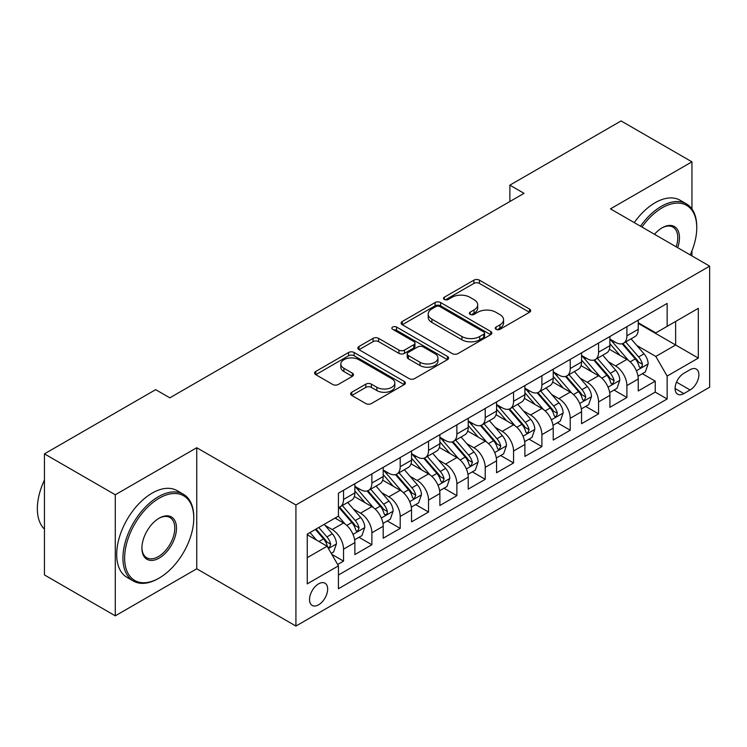 <?xml version="1.0" encoding="UTF-8"?>
<svg xmlns="http://www.w3.org/2000/svg" width="747" height="747" viewBox="0 0 747 747"><rect width="100%" height="100%" fill="white"/><g stroke="black" fill="none" stroke-linecap="round" stroke-linejoin="round"><path stroke-width="1.12" d="M496.064 329.334A2.755 1.587 0 0 0 499.958 329.334L529.511 312.274A3.931 2.269 0 0 0 530.669 310.668A3.931 2.269 0 0 0 529.511 309.062L479.443 280.153A3.931 2.269 0 0 0 473.887 280.153L444.334 297.213A2.755 1.587 0 0 0 443.522 298.342A2.755 1.587 0 0 0 444.334 299.463A2.755 1.587 0 0 0 448.228 299.463L452.047 297.259A12.587 7.265 0 0 1 469.854 297.259L474.028 299.668A12.587 7.265 0 0 1 477.707 304.804A12.587 7.265 0 0 1 474.028 309.94L470.199 312.153A2.755 1.587 0 0 0 469.396 313.273A2.755 1.587 0 0 0 470.199 314.394A2.755 1.587 0 0 0 474.093 314.394L477.921 312.19A12.587 7.265 0 0 1 495.719 312.19L499.892 314.599A12.587 7.265 0 0 1 503.581 319.735A12.587 7.265 0 0 1 499.892 324.88L496.064 327.083A2.755 1.587 0 0 0 495.261 328.213A2.755 1.587 0 0 0 496.064 329.334L496.064 327.083M318.595 604.799A12.82 7.405 120 0 0 326.971 593.491A12.82 7.405 120 0 0 325.01 583.22A12.82 7.405 120 0 0 318.595 583.855A12.82 7.405 120 0 0 310.22 595.154A12.82 7.405 120 0 0 312.181 605.434A12.82 7.405 120 0 0 318.595 604.799M351.781 392.24A3.931 2.269 0 0 0 350.623 393.846A3.931 2.269 0 0 0 351.781 395.452L365.825 403.567A3.931 2.269 0 0 0 371.39 403.567L404.211 384.612A3.931 2.269 0 0 0 405.36 383.006A3.931 2.269 0 0 0 404.211 381.4L354.143 352.5A3.931 2.269 0 0 0 348.578 352.5L315.757 371.446A3.931 2.269 0 0 0 314.608 373.052A3.931 2.269 0 0 0 315.757 374.658L332.723 384.453A3.931 2.269 0 0 0 338.288 384.453L352.332 376.348A3.931 2.269 0 0 0 353.49 374.742A3.931 2.269 0 0 0 352.332 373.136L343.919 368.271A10.523 6.079 0 0 1 340.837 363.976A10.523 6.079 0 0 1 347.336 358.364A10.523 6.079 0 0 1 358.803 359.68L391.764 378.71A10.523 6.079 0 0 1 394.846 383.006A10.523 6.079 0 0 1 388.347 388.617A10.523 6.079 0 0 1 376.88 387.301L371.39 384.135A3.931 2.269 0 0 0 365.825 384.135L351.781 392.24L351.781 395.452M196.75 447.733L115.281 494.766L44.437 453.868L44.437 574.938L115.281 615.836L196.75 568.803L295.924 626.061L295.924 504.991L196.75 447.733L196.75 568.803M691.937 208.973L691.937 161.838L610.467 208.871L709.65 266.137L295.924 504.991M691.937 161.838L621.093 120.939L509.874 185.153L509.874 201.513M44.437 453.868L155.656 389.654L169.83 397.834L524.039 193.333L509.874 185.153M452.327 353.62A3.931 2.269 0 0 0 457.892 353.62L490.714 334.675A3.931 2.269 0 0 0 491.862 333.069A3.931 2.269 0 0 0 490.714 331.463L440.646 302.554A3.931 2.269 0 0 0 435.081 302.554L402.26 321.509A3.931 2.269 0 0 0 401.111 323.106A3.931 2.269 0 0 0 402.26 324.712L452.327 353.62M393.762 329.931A2.755 1.587 0 0 1 396.564 330.314L396.564 327.046L447.462 356.431A3.931 2.269 0 0 1 448.611 358.037A3.931 2.269 0 0 1 447.462 359.643L414.641 378.589A3.931 2.269 0 0 1 409.076 378.589L359.008 349.689L359.008 346.477A3.931 2.269 0 0 0 357.86 348.083A3.931 2.269 0 0 0 359.008 349.689M359.008 346.477L373.052 338.363A3.931 2.269 0 0 1 378.617 338.363L398.926 350.091A3.931 2.269 0 0 0 404.491 350.091L413.801 344.712A3.931 2.269 0 0 0 414.958 343.106A3.931 2.269 0 0 0 413.801 341.5L392.67 329.296A2.755 1.587 0 0 1 391.858 328.166A2.755 1.587 0 0 1 393.557 326.7A2.755 1.587 0 0 1 396.564 327.046M337.653 564.508L343.536 561.109L331.771 554.321M325.085 525.43L332.2 529.539A16.032 9.253 60 0 1 343.536 549.166L354.872 542.621L354.872 554.573L371.875 544.75L358.98 537.308M353.424 509.071L360.54 513.18A16.032 9.253 60 0 1 371.875 532.807L383.202 526.261L383.202 538.204L400.205 528.39L387.31 520.948M381.754 492.712L388.87 496.82A16.032 9.253 60 0 1 400.205 516.448L411.541 509.902L411.541 521.845L428.545 512.031L415.649 504.589M410.094 476.353L417.209 480.452A16.032 9.253 60 0 1 428.545 500.088L439.88 493.543L439.88 505.486L456.884 495.672L443.989 488.23M438.433 459.984L445.548 464.092A16.032 9.253 60 0 1 456.884 483.729L468.22 477.184L468.22 489.126L485.223 479.313L472.328 471.871M466.772 443.625L473.887 447.733A16.032 9.253 60 0 1 485.223 467.37L496.559 460.824L496.559 472.767L513.553 462.953L500.667 455.511M495.112 427.265L502.217 431.374A16.032 9.253 60 0 1 513.553 451.011L524.889 444.465L524.889 456.408L541.892 446.594L528.997 439.143M523.442 410.906L530.557 415.015A16.032 9.253 60 0 1 541.892 434.651L553.228 428.106L553.228 440.048L570.232 430.225L557.337 422.783M551.781 394.547L558.896 398.655A16.032 9.253 60 0 1 570.232 418.283L581.568 411.746L581.568 423.689L598.571 413.866L585.676 406.424M580.12 378.187L587.235 382.296A16.032 9.253 60 0 1 598.571 401.923L609.907 395.378L609.907 407.33L626.901 397.507L626.901 385.564A16.032 9.253 -120 0 0 615.575 365.937L608.46 361.828M614.015 390.065L626.901 397.507M354.872 542.621A16.032 9.253 -120 0 0 343.536 522.993L335.029 518.082M383.202 526.261A16.032 9.253 -120 0 0 371.875 506.634L354.349 496.512M411.541 509.902A16.032 9.253 -120 0 0 400.205 490.275L382.679 480.153M439.88 493.543A16.032 9.253 -120 0 0 428.545 473.915L411.018 463.794M468.22 477.184A16.032 9.253 -120 0 0 456.884 457.547L439.357 447.434M496.559 460.824A16.032 9.253 -120 0 0 485.223 441.188L467.697 431.075M524.889 444.465A16.032 9.253 -120 0 0 513.553 424.828L496.036 414.716M553.228 428.106A16.032 9.253 -120 0 0 541.892 408.469L524.366 398.356M581.568 411.746A16.032 9.253 -120 0 0 570.232 392.11L552.705 381.988M609.907 395.378A16.032 9.253 -120 0 0 598.571 375.75L581.045 365.628M690.097 369.7L683.86 373.295A12.419 7.171 120 0 0 675.746 384.247A12.419 7.171 120 0 0 677.65 394.201A12.419 7.171 120 0 0 683.86 393.585L690.097 389.981A12.419 7.171 120 0 0 698.212 379.037A12.419 7.171 120 0 0 696.307 369.083A12.419 7.171 120 0 0 690.097 369.7M295.924 626.061L709.65 387.198L709.65 266.137M307.26 557.673L327.102 546.225L338.428 565.852L338.428 588.757L667.146 398.982L667.146 376.077L655.81 356.44L636.789 345.469M338.428 565.852L307.26 583.855L307.26 534.114L338.428 516.121L338.428 493.216L667.146 303.441L667.146 326.346L698.314 308.343L698.314 358.084L667.146 376.077M354.872 486.344L360.54 489.621A16.032 9.253 60 0 0 368.551 490.415L379.887 483.869A16.032 9.253 -120 0 0 383.202 476.53L383.202 467.37M383.202 469.984L388.87 473.253A16.032 9.253 60 0 0 396.89 474.046L408.226 467.51A16.032 9.253 -120 0 0 411.541 460.171L411.541 451.011M411.541 453.625L417.209 456.893A16.032 9.253 60 0 0 425.22 457.687L436.556 451.151A16.032 9.253 -120 0 0 439.88 443.811L439.88 434.642M439.88 437.266L445.548 440.534A16.032 9.253 60 0 0 453.56 441.328L464.895 434.782A16.032 9.253 -120 0 0 468.22 427.452L468.22 418.283M468.22 420.906L473.887 424.175A16.032 9.253 60 0 0 481.899 424.968L493.235 418.423A16.032 9.253 -120 0 0 496.559 411.083L496.559 401.923M496.559 404.547L502.217 407.815A16.032 9.253 60 0 0 510.238 408.609L521.574 402.063A16.032 9.253 -120 0 0 524.889 394.724L524.889 385.564M524.889 388.188L530.557 391.456A16.032 9.253 60 0 0 538.578 392.25L549.904 385.704A16.032 9.253 -120 0 0 553.228 378.365L553.228 369.205M553.228 371.819L558.896 375.097A16.032 9.253 60 0 0 566.908 375.89L578.243 369.345A16.032 9.253 -120 0 0 581.568 362.006L581.568 352.845M581.568 355.46L587.235 358.737A16.032 9.253 60 0 0 595.247 359.531L606.583 352.986A16.032 9.253 -120 0 0 609.907 345.646L609.907 336.486M338.428 575.022L655.24 392.11L655.24 381.147L638.237 390.961L638.237 379.018A16.032 9.253 -120 0 0 626.901 359.391L609.384 349.269M609.907 339.101L615.575 342.378A16.032 9.253 -120 0 0 623.586 343.172A16.032 9.253 -120 0 0 626.901 335.833L626.901 326.672M623.586 343.172L634.922 336.626A16.032 9.253 -120 0 0 638.237 329.287L638.237 320.127M343.536 490.275L343.536 499.435A16.032 9.253 60 0 1 340.212 506.774A16.032 9.253 60 0 1 338.428 507.418M340.212 506.774L351.548 500.229A16.032 9.253 -120 0 0 354.872 492.889L354.872 483.729M371.875 473.915L371.875 483.076A16.032 9.253 60 0 1 368.551 490.415M400.205 457.547L400.205 466.716A16.032 9.253 60 0 1 396.89 474.046M428.545 441.188L428.545 450.357A16.032 9.253 60 0 1 425.22 457.687M456.884 424.828L456.884 433.988A16.032 9.253 60 0 1 453.56 441.328M485.223 408.469L485.223 417.629A16.032 9.253 60 0 1 481.899 424.968M513.553 392.11L513.553 401.27A16.032 9.253 60 0 1 510.238 408.609M541.892 375.75L541.892 384.91A16.032 9.253 60 0 1 538.578 392.25M570.232 359.391L570.232 368.551A16.032 9.253 60 0 1 566.908 375.89M598.571 343.032L598.571 352.192A16.032 9.253 60 0 1 595.247 359.531M598.571 401.923L598.571 413.866M570.232 418.283L570.232 430.225M541.892 434.651L541.892 446.594M513.553 451.011L513.553 462.953M485.223 467.37L485.223 479.313M456.884 483.729L456.884 495.672M428.545 500.088L428.545 512.031M400.205 516.448L400.205 528.39M371.875 532.807L371.875 544.75M343.536 549.166L343.536 561.109M327.102 546.225L307.26 534.768M655.81 356.44L675.643 344.993L675.643 321.434L698.314 308.343M638.237 323.395L698.314 358.084M638.237 322.741L655.81 332.882L667.146 326.346M691.937 255.913L691.937 250.88M115.281 494.766L115.281 615.836M642.345 373.705L655.24 381.147M655.24 392.11L667.146 398.982M497.166 329.726L499.892 328.148A12.587 7.265 0 0 0 503.581 323.012L503.581 319.735M477.707 304.804L477.707 308.072A12.587 7.265 0 0 1 474.028 313.217L471.301 314.786M529.464 312.302L479.443 283.421A3.931 2.269 0 0 0 473.887 283.421L445.436 299.855M490.658 334.703L440.646 305.831A3.931 2.269 0 0 0 435.081 305.831L402.316 324.749M483.757 334.189A2.755 1.587 0 0 0 484.57 333.069A2.755 1.587 0 0 0 483.757 331.939L439.815 306.569A2.755 1.587 0 0 0 435.921 306.569L431.887 308.894A12.587 7.265 0 0 0 428.199 314.039A12.587 7.265 0 0 0 431.887 319.174L461.926 336.523A12.587 7.265 0 0 0 479.723 336.523L483.757 334.189L483.757 337.467A2.755 1.587 0 0 0 484.57 336.337L484.57 333.069M428.199 314.039L428.199 317.307A12.587 7.265 0 0 0 431.887 322.452L431.887 319.174M483.757 337.467L479.723 339.792A12.587 7.265 0 0 1 461.926 339.792L431.887 322.452M359.064 349.717L373.052 341.64L373.052 338.363M414.958 343.106L414.958 346.375A3.931 2.269 0 0 1 413.801 347.981L404.491 353.359A3.931 2.269 0 0 1 398.926 353.359L378.617 341.64A3.931 2.269 0 0 0 373.052 341.64M396.564 330.314L447.406 359.671M419.991 362.258A10.523 6.079 0 0 0 431.458 363.574A10.523 6.079 0 0 0 437.957 357.953A10.523 6.079 0 0 0 434.875 353.658L423.26 346.953A3.931 2.269 0 0 0 417.694 346.953L408.385 352.341A3.931 2.269 0 0 0 407.227 353.947A3.931 2.269 0 0 0 408.385 355.553L419.991 362.258L419.991 365.526A10.523 6.079 0 0 0 431.458 366.842A10.523 6.079 0 0 0 437.957 361.231L437.957 357.953M407.227 353.947L407.227 357.215A3.931 2.269 0 0 0 408.385 358.821L408.385 355.553M419.991 365.526L408.385 358.821M394.846 383.006L394.846 386.283A10.523 6.079 0 0 1 388.347 391.895A10.523 6.079 0 0 1 376.88 390.578L371.39 387.404A3.931 2.269 0 0 0 365.825 387.404L351.828 395.48M340.837 363.976L340.837 367.253A10.523 6.079 0 0 0 343.919 371.548L343.919 368.271M352.285 376.376L343.919 371.548M404.155 384.649L354.143 355.768A3.931 2.269 0 0 0 348.578 355.768L315.813 374.686M638.003 376.217L645.324 371.987L648.153 363.808A10.617 6.135 -120 0 0 644.026 353.835L631.075 338.849M628.479 360.428L613.128 342.649A30.655 17.704 -120 0 0 609.907 339.278M620.057 355.441L611.476 345.497A25.445 14.688 -120 0 0 609.907 343.788M622.139 343.741L635.239 358.905A10.617 6.135 60 0 1 639.021 366.226L639.796 367.477L641.234 367.281L642.196 366.114L642.42 364.256A10.617 6.135 -120 0 0 638.638 356.945L625.687 341.949M622.914 343.499L636.986 359.793A5.406 3.128 60 0 1 638.349 361.903L642.42 364.256M690.219 254.914A48.891 28.227 120 0 0 696.755 227.77A48.891 28.227 120 0 0 662.187 207.806A48.891 28.227 120 0 0 641.953 227.051M640.487 226.201A50.096 28.918 -60 0 1 661.338 206.34A50.096 28.918 -60 0 1 686.381 203.856A50.096 28.918 -60 0 1 696.755 226.789L696.755 227.77M654.493 234.297A24.446 14.118 -60 0 1 662.187 227.77L662.187 227.77A24.446 14.118 -60 0 1 677.669 247.668M634.259 222.606A50.096 28.918 -60 0 1 655.1 202.736A50.096 28.918 -60 0 1 680.143 200.261L686.381 203.856M676.184 246.809A23.241 13.418 120 0 0 672.954 227.107A23.241 13.418 120 0 0 661.758 228.022M158.355 578.533L159.204 578.047A48.891 28.227 120 0 0 193.772 518.166A48.891 28.227 120 0 0 159.204 498.202A48.891 28.227 120 0 0 124.628 558.084A48.891 28.227 120 0 0 159.204 578.047L158.345 578.533A50.096 28.918 -60 0 1 158.345 578.533A50.096 28.918 -60 0 1 133.302 581.017A50.096 28.918 -60 0 1 125.627 540.875A50.096 28.918 -60 0 1 158.345 496.736A50.096 28.918 -60 0 1 183.398 494.253A50.096 28.918 -60 0 1 193.772 517.185L193.772 518.166M159.204 558.084A24.446 14.118 -60 0 1 141.911 548.102A24.446 14.118 -60 0 1 159.195 518.166A24.446 14.118 -60 0 1 159.204 518.166L159.204 518.166A24.446 14.118 -60 0 1 176.488 528.148A24.446 14.118 -60 0 1 159.204 558.084M141.921 547.607A23.241 13.418 120 0 0 146.729 557.766A23.241 13.418 120 0 0 158.345 556.618A23.241 13.418 120 0 0 173.537 536.131A23.241 13.418 120 0 0 169.971 517.503A23.241 13.418 120 0 0 158.766 518.418M133.302 581.017L127.065 577.422A50.096 28.918 -60 0 1 119.389 537.28A50.096 28.918 -60 0 1 152.117 493.132A50.096 28.918 -60 0 1 177.16 490.658L183.398 494.253M44.437 529.128A50.096 28.918 -60 0 1 44.437 480.05M609.664 392.577L616.985 388.347L619.823 380.167A10.617 6.135 -120 0 0 615.687 370.195L602.736 355.208M600.14 376.787L584.789 359.008A30.655 17.704 -120 0 0 581.568 355.637M591.727 371.801L583.136 361.856A25.445 14.688 -120 0 0 581.568 360.147M593.8 360.101L606.9 375.265A10.617 6.135 60 0 1 610.682 382.585L611.457 383.846L612.895 383.641L614.09 380.615A10.617 6.135 -120 0 0 610.299 373.304L597.357 358.317M594.575 359.858L608.646 376.152A5.406 3.128 60 0 1 610.01 378.262L614.09 380.615M581.325 408.936L588.655 404.706L591.484 396.526A10.617 6.135 -120 0 0 587.347 386.554L574.396 371.567M571.81 393.146L556.45 375.368A30.655 17.704 -120 0 0 553.228 371.997M563.387 388.16L554.797 378.215A25.445 14.688 -120 0 0 553.228 376.507M565.47 376.469L578.561 391.624A10.617 6.135 60 0 1 582.352 398.945L583.118 400.205L584.556 400L585.751 396.984A10.617 6.135 -120 0 0 581.96 389.663L569.018 374.677M566.235 376.217L580.307 392.511A5.406 3.128 60 0 1 581.67 394.621L585.751 396.984M552.995 425.295L560.315 421.065L563.145 412.886A10.617 6.135 -120 0 0 559.008 402.913L546.066 387.926M543.471 409.505L528.11 391.727A30.655 17.704 -120 0 0 524.889 388.356M535.048 404.519L526.458 394.575A25.445 14.688 -120 0 0 524.889 392.866M537.13 392.829L550.222 407.983A10.617 6.135 60 0 1 554.013 415.304L554.788 416.565L556.216 416.359L557.411 413.343A10.617 6.135 -120 0 0 553.63 406.023L540.679 391.036M537.896 392.577L551.968 408.87A5.406 3.128 60 0 1 553.331 410.99L557.411 413.343M524.655 441.654L531.976 437.425L534.805 429.245A10.617 6.135 -120 0 0 530.669 419.272L517.727 404.286M515.131 425.865L499.78 408.086A30.655 17.704 -120 0 0 496.559 404.715M506.709 420.878L498.118 410.934A25.445 14.688 -120 0 0 496.559 409.225M508.791 409.188L521.892 424.352A10.617 6.135 60 0 1 525.673 431.663L526.448 432.924L527.886 432.718L529.072 429.702A10.617 6.135 -120 0 0 525.29 422.382L512.339 407.395M509.566 408.936L523.638 425.23A5.406 3.128 60 0 1 525.001 427.349L529.072 429.702M496.316 458.014L503.637 453.793L506.475 445.604A10.617 6.135 -120 0 0 502.339 435.641L489.388 420.645M486.792 442.224L471.441 424.445A30.655 17.704 -120 0 0 468.22 421.084M478.369 437.238L469.788 427.293A25.445 14.688 -120 0 0 468.22 425.585M480.452 425.547L493.552 440.711A10.617 6.135 60 0 1 497.334 448.023L498.109 449.283L499.547 449.078L500.742 446.062A10.617 6.135 -120 0 0 496.951 438.741L484 423.754M481.227 425.295L495.298 441.589A5.406 3.128 60 0 1 496.662 443.709L500.742 446.062M467.977 474.373L475.297 470.152L478.136 461.963A10.617 6.135 -120 0 0 474 452L461.048 437.004M458.453 458.583L443.102 440.814A30.655 17.704 -120 0 0 439.88 437.443M450.039 453.597L441.449 443.653A25.445 14.688 -120 0 0 439.88 441.944M452.122 441.907L465.213 457.071A10.617 6.135 60 0 1 469.004 464.382L469.77 465.642L471.208 465.437L472.403 462.421A10.617 6.135 -120 0 0 468.612 455.11L455.67 440.114M452.887 441.654L466.959 457.948A5.406 3.128 60 0 1 468.322 460.068L472.403 462.421M439.638 490.742L446.967 486.512L449.797 478.332A10.617 6.135 -120 0 0 445.66 468.36L432.718 453.364M430.123 474.952L414.762 457.173A30.655 17.704 -120 0 0 411.541 453.803M421.7 469.956L413.11 460.012A25.445 14.688 -120 0 0 411.541 458.303M423.782 458.266L436.874 473.43A10.617 6.135 60 0 1 440.665 480.741L441.44 482.002L442.868 481.806L444.063 478.78A10.617 6.135 -120 0 0 440.282 471.469L427.331 456.473M424.548 458.023L438.62 474.308A5.406 3.128 60 0 1 439.983 476.427L444.063 478.78M411.308 507.101L418.628 502.871L421.457 494.691A10.617 6.135 -120 0 0 417.321 484.719L404.379 469.723M401.783 491.311L386.432 473.533A30.655 17.704 -120 0 0 383.202 470.162M393.361 486.316L384.77 476.381A25.445 14.688 -120 0 0 383.202 474.662M395.443 474.625L408.544 489.789A10.617 6.135 60 0 1 412.325 497.1L413.1 498.361L414.529 498.165L415.724 495.14A10.617 6.135 -120 0 0 411.942 487.828L398.991 472.832M396.218 474.382L410.29 490.667A5.406 3.128 60 0 1 411.653 492.787L415.724 495.14M382.968 523.46L390.289 519.23L393.118 511.051A10.617 6.135 -120 0 0 388.991 501.078L376.04 486.092M373.444 507.671L358.093 489.892A30.655 17.704 -120 0 0 354.872 486.521M365.022 502.684L356.44 492.74A25.445 14.688 -120 0 0 354.872 491.031M367.104 490.984L380.204 506.149A10.617 6.135 60 0 1 383.986 513.469L384.761 514.72L386.199 514.524L387.161 513.357L387.385 511.499A10.617 6.135 -120 0 0 383.603 504.188L370.652 489.192M367.879 490.742L381.95 507.036A5.406 3.128 60 0 1 383.314 509.146L387.385 511.499M354.629 539.82L361.95 535.59L364.788 527.41A10.617 6.135 -120 0 0 360.652 517.438L347.7 502.451M345.105 524.03L338.326 516.177M336.692 519.044L335.59 517.764M338.774 507.344L351.865 522.508A10.617 6.135 60 0 1 355.656 529.828L356.422 531.089L357.86 530.884L359.055 527.858A10.617 6.135 -120 0 0 355.264 520.547L342.322 505.56M339.54 507.101L353.611 523.395A5.406 3.128 60 0 1 354.974 525.505L359.055 527.858M331.21 553.34L333.62 551.949L336.449 543.769A10.617 6.135 -120 0 0 332.312 533.797L324.161 524.357M316.551 540.137L309.996 532.536M308.352 535.403L307.26 534.142M315.374 529.436L323.526 538.867A10.617 6.135 60 0 1 327.317 546.188L328.082 547.448L329.52 547.243L330.716 544.227A10.617 6.135 -120 0 0 326.925 536.906L318.773 527.466M316.037 529.053L325.272 539.754A5.406 3.128 60 0 1 326.635 541.864L330.716 544.227M332.2 529.539L343.536 522.993M360.54 513.18L371.875 506.634M388.87 496.82L400.205 490.275M417.209 480.452L428.545 473.915M445.548 464.092L456.884 457.547M473.887 447.733L485.223 441.188M502.217 431.374L513.553 424.828M530.557 415.015L541.892 408.469M558.896 398.655L570.232 392.11M587.235 382.296L598.571 375.75M615.575 365.937L626.901 359.391M626.901 335.833L638.237 329.287M343.536 499.435L354.872 492.889M371.875 483.076L383.202 476.53M400.205 466.716L411.541 460.171M428.545 450.357L439.88 443.811M456.884 433.988L468.22 427.452M485.223 417.629L496.559 411.083M513.553 401.27L524.889 394.724M541.892 384.91L553.228 378.365M570.232 368.551L581.568 362.006M598.571 352.192L609.907 345.646M626.901 385.564L638.237 379.018M676.511 382.137L690.097 389.981M675.083 388.515L683.86 393.585M499.892 328.148L499.892 324.88M470.199 314.394L470.199 312.153M474.028 313.217L474.028 309.94M444.334 299.463L444.334 297.213M473.887 283.421L473.887 280.153M479.443 283.421L479.443 280.153M529.511 312.274L529.511 309.062M402.26 324.712L402.26 321.509M435.081 305.831L435.081 302.554M440.646 305.831L440.646 302.554M490.714 334.675L490.714 331.463M461.926 339.792L461.926 336.523M479.723 339.792L479.723 336.523M378.617 341.64L378.617 338.363M398.926 353.359L398.926 350.091M404.491 353.359L404.491 350.091M413.801 347.981L413.801 344.712M447.462 359.643L447.462 356.431M365.825 387.404L365.825 384.135M371.39 387.404L371.39 384.135M376.88 390.578L376.88 387.301M352.332 376.348L352.332 373.136M315.757 374.658L315.757 371.446M348.578 355.768L348.578 352.5M354.143 355.768L354.143 352.5M404.211 384.612L404.211 381.4M636.379 370.773L648.088 364.013M613.128 342.649L614.585 341.809M638.638 356.945L644.026 353.835M630.169 361.828L635.239 358.905M608.049 387.133L619.749 380.372M584.789 359.008L586.246 358.168M610.299 373.304L615.687 370.195M601.839 378.187L606.9 375.265M579.709 403.492L591.409 396.732M556.45 375.368L557.906 374.527M581.96 389.663L587.347 386.554M573.5 394.547L578.561 391.624M551.37 419.851L563.079 413.091M528.11 391.727L529.576 390.886M553.63 406.023L559.008 402.913M545.161 410.915L550.222 407.983M523.031 436.211L534.74 429.45M499.78 408.086L501.237 407.246M525.29 422.382L530.669 419.272M516.821 427.275L521.892 424.352M494.701 452.57L506.401 445.81M471.441 424.445L472.898 423.605M496.951 438.741L502.339 435.641M488.482 443.634L493.552 440.711M466.361 468.929L478.061 462.169M443.102 440.814L444.558 439.964M468.612 455.11L474 452M460.152 459.993L465.213 457.071M438.022 485.289L449.731 478.538M414.762 457.173L416.228 456.324M440.282 471.469L445.66 468.36M431.813 476.353L436.874 473.43M409.683 501.648L421.392 494.897M386.432 473.533L387.889 472.692M411.942 487.828L417.321 484.719M403.473 492.712L408.544 489.789M381.343 518.016L393.053 511.256M358.093 489.892L359.55 489.052M383.603 504.188L388.991 501.078M375.134 509.071L380.204 506.149M353.014 534.376L364.713 527.615M355.264 520.547L360.652 517.438M346.804 525.43L351.865 522.508M328.447 548.559L336.374 543.975M326.925 536.906L332.312 533.797M318.941 541.519L323.526 538.867"/></g></svg>
